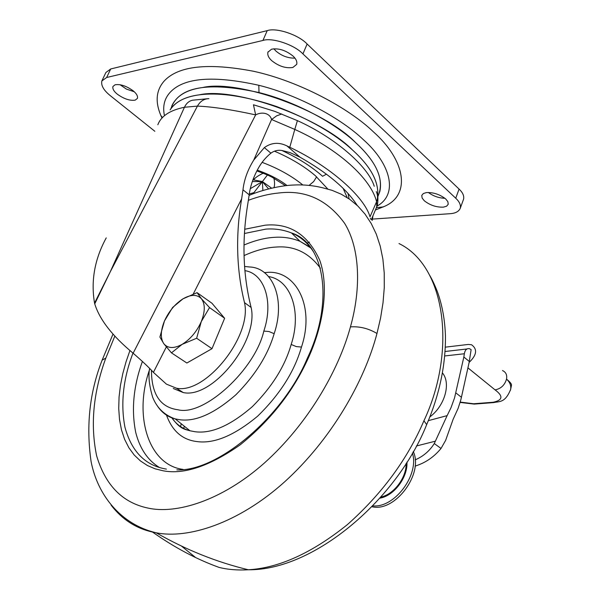 <?xml version="1.0" encoding="UTF-8"?>
<svg xmlns="http://www.w3.org/2000/svg" width="600" height="600" viewBox="0 0 600 600"><rect width="100%" height="100%" fill="white"/><g stroke="black" fill="none" stroke-linecap="round" stroke-linejoin="round"><path stroke-width="0.9" d="M371.993 506.752L372.353 506.812C395.287 512.115 423.817 473.618 413.265 451.515M372.855 505.86C394.447 508.245 419.565 474.75 412.388 453.037M183.637 428.707L184.297 426.21M375.382 210L384.923 206.183C410.97 194.542 405.48 160.275 373.425 131.865C349.215 108.435 299.55 81.352 253.688 71.295C208.118 62.58 178.275 65.835 164.167 81.052C156.127 90.203 155.017 101.677 160.845 115.485L161.887 117.765M292.868 67.463C285.892 68.558 278.85 66.3 271.74 60.682C268.567 57.787 267.3 54.96 267.93 52.2L271.56 49.2C278.618 47.985 285.772 50.273 293.032 56.062C296.1 58.92 297.322 61.688 296.707 64.373L292.868 67.463M294.938 58.14C287.985 58.252 281.64 55.883 275.91 51.037L273.855 48.787M135.203 100.132C129.945 100.92 123.998 98.948 117.352 94.207C113.88 91.403 112.403 88.83 112.927 86.512L115.042 84.802C120.33 83.933 126.36 85.92 133.132 90.78C136.53 93.57 137.962 96.097 137.445 98.363L135.203 100.132M134.288 91.785L126.345 89.062L120.052 84.705M443.46 207.135C436.5 207.413 430.118 205.298 424.305 200.775L422.145 198.067L421.763 195.413L423.345 193.538L426.345 192.593C433.395 192.248 439.875 194.392 445.785 199.028L447.862 201.683L448.23 204.278L446.588 206.205L443.46 207.135M444.938 198.292C438.743 198.045 433.215 196.103 428.355 192.465M154.852 131.288L110.377 95.722C103.695 90.352 100.852 85.433 101.858 80.955L106.642 77.505L262.935 40.455C272.108 37.282 294.315 44.723 302.933 53.91L455.737 198.225C459.382 201.615 460.905 204.907 460.32 208.11C458.955 211.507 455.467 213.375 449.85 213.712L372.465 219.09M101.858 80.955L105.9 72.488L110.708 68.97L267.225 30.63C276.413 27.375 298.567 34.777 307.125 44.017L459.082 189.083C462.705 192.495 464.213 195.817 463.612 199.065L460.32 208.11M262.875 190.515L262.388 181.575L268.582 188.91M267.428 174.99L262.388 181.575L271.62 188.16M263.212 173.205C258.892 175.282 255.968 177.18 254.43 178.898L253.673 179.91L262.388 181.575L250.32 188.663M252.322 181.538L262.388 181.575L253.92 192.645L249.308 193.965M273.938 187.642C274.778 185.542 274.77 182.392 273.907 178.185M254.43 178.898L253.365 178.635M253.072 179.415L253.673 179.91M510.63 389.415L511.507 385.147C511.627 383.895 509.963 381.892 506.52 379.132C509.903 382.178 511.275 385.605 510.63 389.415L510.435 390.308M469.327 361.493L463.845 357.015L464.347 353.752C465.053 349.897 466.77 348.21 469.485 348.69L471.127 349.627L469.132 362.392C476.812 355.065 477.615 349.185 471.555 344.745L468.248 344.445L445.335 347.153M460.2 402.09L473.647 403.763L493.155 402.255C502.793 400.23 503.43 396.105 495.067 389.873L467.925 367.853M428.347 420.645L447.127 415.635L451.043 407.618L454.582 397.785L463.845 357.015M447.127 415.635L434.28 443.55C429.577 450.99 423.202 456.428 415.162 459.862M415.08 466.192L418.77 464.812C427.342 461.505 434.76 456.053 441.022 448.455L445.627 440.377L453.112 419.325L458.115 408.368L460.665 400.425L461.43 397.268L455.842 392.895M469.132 362.392L461.43 397.268M377.692 197.048L379.853 191.483C382.965 176.572 374.88 160.267 355.582 142.56C324.585 110.355 238.417 79.095 202.56 87.532C186.608 89.67 176.333 95.865 171.735 106.125M199.282 94.838C185.257 96.63 175.53 101.655 170.1 109.913C181.462 91.448 220.755 87.525 276.69 106.56C309.308 118.988 334.605 133.5 352.575 150.09C321.435 118.02 235.103 86.64 199.282 94.838M377.603 196.493C379.185 182.093 370.845 166.62 352.582 150.067C370.822 166.627 379.163 182.093 377.595 196.485M327.78 189.015L315.382 175.733C304.343 166.312 290.7 158.13 274.447 151.185M374.243 186.262C368.295 166.485 335.145 137.632 297.397 120.637L274.665 111.315L253.455 104.775L255.645 114.885C231.593 109.62 212.19 106.695 197.43 106.11L184.447 107.257C169.988 110.227 161.115 116.062 157.83 124.77M208.05 98.677L192.495 100.222C188.97 101.032 186.285 103.38 184.447 107.257L110.212 271.913L94.74 303.855L94.545 303.097L110.212 271.913L197.43 106.11C200.265 101.22 204.097 98.738 208.92 98.67M376.305 207.817L376.733 206.798L376.597 201.69C377.933 198.202 377.827 194.843 376.267 191.61M253.748 160.08C247.702 169.822 244.11 179.73 242.985 189.803L241.642 198.847C235.47 235.358 236.423 269.955 244.507 302.64L251.123 307.462C242.888 274.793 241.785 240.233 247.815 203.79L249.18 194.812C250.312 186.188 253.245 177.525 257.985 168.84C261.188 162.84 265.493 157.62 270.892 153.165L264.353 147.6L253.748 160.08L271.567 119.505L294.788 129.428L289.785 147.255C330.577 166.627 364.388 196.897 370.02 216.817L376.597 201.69C370.935 178.822 338.835 149.295 294.788 129.428L297.397 120.637M377.498 195.945C378.33 196.56 377.827 205.455 376.733 206.798L371.317 219.712M370.395 218.197L370.53 219.097M357.195 205.417C346.673 188.925 327.57 172.83 299.895 157.125L289.957 152.572L281.962 150.495C277.905 149.85 274.215 150.743 270.892 153.165M289.785 147.255L286.972 145.935L299.895 157.125M244.507 302.64C252.27 336.173 205.403 394.65 176.385 388.178L166.425 384.143L153.405 372.368C148.733 367.23 141.975 360.847 133.132 353.22L255.645 114.885C261.99 111.442 269.895 113.123 271.567 119.505L276.668 115.83L281.775 113.97M264.353 147.6C271.433 142.538 278.97 141.983 286.972 145.935M251.123 307.462C259.035 340.972 212.355 399.135 183.262 392.565L173.273 388.493M94.545 303.097C90.765 280.853 94.665 259.11 106.238 237.885M94.74 303.855C99.57 319.575 112.373 336.03 133.132 353.22M163.77 343.65L171.458 352.86L182.115 344.37C190.38 339.225 196.77 331.627 201.285 321.585C205.208 311.565 205.252 303.96 201.435 298.763C197.1 294.255 190.95 294.285 182.962 298.853C175.012 303.983 168.847 311.355 164.468 320.97C160.538 330.623 160.305 338.183 163.77 343.65C167.797 348.54 173.91 348.78 182.115 344.37L196.642 338.243L201.285 321.585L209.535 307.59L201.435 298.763L197.07 292.65L182.962 298.853L172.613 307.462L164.468 320.97L159.885 337.043L163.77 343.65M196.642 338.243L211.995 348.69L186.863 363.015L171.458 352.86M211.995 348.69L224.632 318.278L211.972 303.263L197.07 292.65M224.632 318.278L209.535 307.59M380.895 497.062L381.315 496.957C394.275 493.987 406.635 477.27 406.14 463.335M406.935 462.075C407.94 476.692 394.905 494.783 381.12 497.91L381.315 496.957M381.12 497.91L379.905 498.188M244.853 270.645C264.248 273.368 273.877 301.567 263.82 331.087C255.15 369.525 203.843 416.625 178.012 409.77C160.387 407.467 151.53 394.305 151.44 370.29M263.82 331.087L268.98 331.538L274.155 333.683C267.93 354.952 255.202 375.285 235.98 394.68C214.455 413.505 195.765 421.86 179.91 419.752L175.14 418.882C168.12 417.12 162.352 413.04 157.845 406.635M249.517 266.978C272.52 267.63 285.892 299.175 274.155 333.683M268.657 276.6C290.61 279.84 302.093 311.423 291.18 344.468C284.978 366.195 272.048 386.903 252.39 406.59C230.37 425.655 211.17 434.025 194.798 431.692L189.953 430.763C182.498 428.85 176.392 424.447 171.645 417.57M264.255 272.618L265.83 272.55C294.36 268.763 315.697 304.47 301.47 347.062L296.288 346.582L291.18 344.468M301.47 347.062C294.48 371.483 279.862 394.522 257.625 416.19C234.225 435.607 213.9 444.053 196.65 441.533C182.31 439.755 172.26 430.965 166.5 415.147M183.09 469.403C148.567 465.097 133.365 415.995 149.49 369.832M244.058 255.585C255.78 250.32 266.513 247.47 276.263 247.05C294.135 245.625 308.843 252.667 320.4 268.192M159.382 467.46C147.735 460.29 139.852 448.627 135.743 432.472C131.212 409.972 133.425 386.287 142.403 361.425M244.035 245.002C255.067 240.382 265.222 237.825 274.507 237.33C283.343 236.708 291.847 238.035 300.03 241.32L310.5 247.417M166.417 469.103C145.485 465.713 131.655 451.763 124.95 427.252C120.465 403.688 123.142 378.96 132.975 353.085M244.493 233.49L265.808 229.125C274.702 228.428 283.267 229.71 291.495 232.958C300.442 236.587 307.853 242.985 313.725 252.15M176.82 469.853C217.132 471.938 283.035 417.082 307.455 357.998L308.415 357.81C293.317 391.298 270.585 420.3 240.218 444.817C209.73 466.125 184.065 474.787 163.215 470.805L155.1 468.817L147.45 465.54L140.43 460.928L134.19 454.987L128.887 447.765L124.62 439.35L121.485 429.893L119.52 419.55L118.725 408.533L119.055 397.05L120.458 385.312L122.82 373.53L126.023 361.875L129.945 350.52M244.785 229.245L265.095 225.195C289.733 222.833 307.957 234.532 319.763 260.303C329.205 286.74 323.362 324.975 308.415 357.81M248.37 200.295C259.058 196.343 269.077 193.928 278.43 193.035C305.295 189.608 327.345 199.695 344.587 223.298C359.79 247.77 361.485 287.603 350.445 326.873C338.445 370.987 307.5 424.41 264.36 463.035C221.377 501.15 175.837 514.433 147.773 508.035C122.43 502.65 105.382 485.228 96.63 455.79C90.195 424.89 93.255 392.325 105.817 358.103L114.847 336.082M350.445 326.873C359.722 326.265 368.565 328.462 376.98 333.48C364.38 381.48 331.403 439.403 284.64 481.83C238.05 523.695 187.792 539.123 156.218 532.8L152.52 532.05C135.922 528.375 122.137 519.442 111.172 505.237M249.097 195.405C263.46 189.248 281.895 185.528 292.507 185.078C302.737 184.462 312.757 185.355 322.575 187.762L332.093 190.343L341.25 194.212L349.882 199.425L357.855 206.04L365.01 214.065L371.205 223.462L376.312 234.173L380.228 246.097L382.882 259.087L384.232 272.985L384.278 287.58L383.032 302.67L380.572 318.038L376.98 333.48M105.817 358.103L102.127 360.157C89.625 392.1 85.935 425.85 91.073 461.423C97.358 494.625 120.54 524.43 156.188 532.793C185.903 549.832 216.63 562.162 248.362 569.775L248.362 569.775C237.487 570.39 227.685 569.588 218.94 567.36C196.538 559.252 174.398 547.485 152.52 532.05M306.72 243.202L309.45 242.13M195.63 557.55L181.41 546.037M399 243.555C445.935 266.212 456.69 351.368 423.923 420.78C407.37 459.375 381.87 493.98 347.43 524.58C312.165 552.908 279.142 567.967 248.362 569.775C314.535 570.525 397.185 498.975 426.69 424.59L426.495 425.033M423.923 420.78L426.69 424.59C439.388 394.92 445.643 365.498 445.455 336.315C444.96 320.1 442.268 305.205 437.37 291.638C434.655 284.782 432.067 279.3 429.607 275.197M180.488 426.945L181.238 423.75M376.987 206.13C398.34 194.505 391.312 164.205 362.978 139.328C341.843 119.078 299.34 95.28 258.803 85.282L259.005 92.565C207.532 81.375 178.192 86.707 170.97 108.562M378.675 194.52C384.232 179.235 376.53 161.917 355.582 142.56C335.85 123.833 296.528 101.887 259.005 92.565M258.803 85.282C213.615 75.262 184.132 77.528 170.37 92.085C164.602 98.212 162.578 105.825 164.295 114.922M455.737 198.225L459.082 189.083M302.933 53.91L307.125 44.017M262.935 40.455L267.225 30.63M106.642 77.505L110.708 68.97M442.44 372.945C451.178 383.19 444.832 405.915 429.847 416.91M495.067 389.873C500.873 388.778 504.69 385.2 506.52 379.132C507.27 375.015 505.942 372.15 502.522 370.545M475.853 403.59L473.647 403.763M495.465 401.955L493.748 402.585L493.155 402.255M464.347 353.752L444.743 355.95M441.022 448.455L434.28 443.55M435.36 441.188L416.317 446.01M287.04 185.528C279.202 179.468 269.272 174.352 257.25 170.175M302.82 184.965C291.653 175.92 278.093 168.382 262.132 162.36M316.612 176.812L313.665 181.56L309.09 185.4M326.475 174.172L322.567 176.288L321.21 175.095C310.553 165.922 297.442 157.718 281.895 150.488M347.22 197.632L343.14 188.34M349.103 198.885L348.053 193.455M241.642 198.847L193.267 293.978M166.335 346.942L153.405 372.368M242.985 189.803L249.18 194.812M249.442 266.97L244.538 266.452M149.625 368.438C148.17 376.028 149.19 385.643 152.685 397.283C156.96 407.963 164.445 415.162 175.14 418.882M175.215 418.897L189.953 430.763C184.942 429.293 179.94 429.217 171.81 417.638M307.493 357.923C334.373 301.545 324.442 243.022 291.495 232.958L300.03 241.32L311.048 248.138M113.01 334.065L102.127 360.157M376.35 207.735L383.603 206.843M162.248 117.3L160.845 115.485M267.93 52.2L268.147 51.713M460.11 402.42L474.24 404.092L493.748 402.585C499.38 401.22 505.043 403.2 510.63 389.43M445.095 351.495L466.845 348.99M285.472 185.708L272.115 177.24C270.63 176.572 268.987 175.275 256.853 170.925M372.968 215.775L372.21 220.403M183.262 392.565L176.385 388.178"/></g></svg>
